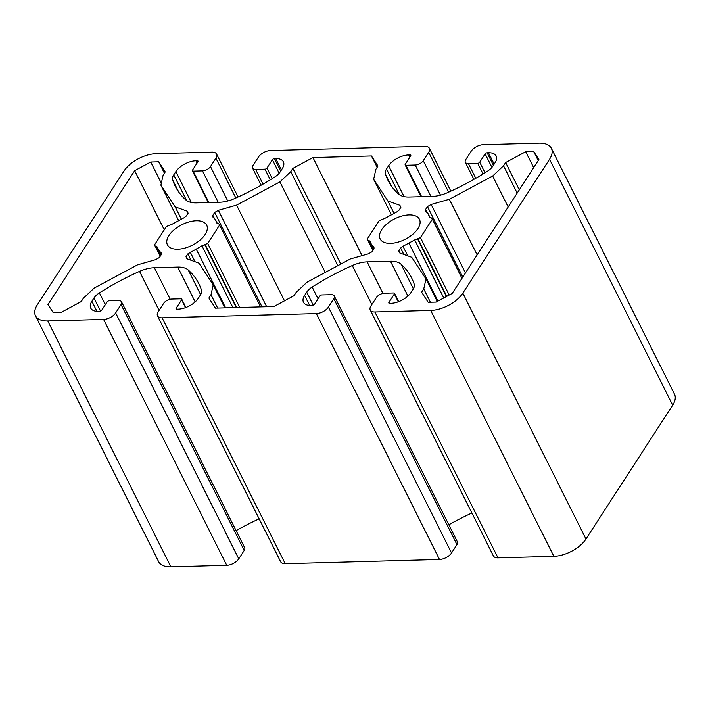 <?xml version="1.0" encoding="UTF-8"?>
<svg xmlns="http://www.w3.org/2000/svg" width="710" height="710" viewBox="0 0 710 710"><rect width="100%" height="100%" fill="white"/><g stroke="black" fill="none" stroke-linecap="round" stroke-linejoin="round"><path stroke-width="1.06" d="M381.731 229.632A21.957 11.502 153.4 0 1 401.984 216.017A21.957 11.502 153.4 0 1 419.441 219.301A21.957 11.502 153.4 0 1 417.897 228.638A21.957 11.502 153.4 0 1 397.635 242.243A21.957 11.502 153.4 0 1 380.178 238.959A21.957 11.502 153.4 0 1 381.731 229.632M168.971 235.471A21.957 11.502 153.4 0 1 189.233 221.866A21.957 11.502 153.4 0 1 206.69 225.15A21.957 11.502 153.4 0 1 205.137 234.477A21.957 11.502 153.4 0 1 184.884 248.092A21.957 11.502 153.4 0 1 167.427 244.808A21.957 11.502 153.4 0 1 168.971 235.471M551.368 148.31L674.5 394.201A25.826 13.534 153.4 0 1 672.681 405.179L585.963 539.014A25.826 13.534 153.4 0 1 553.853 556.329L498.003 557.865A9.683 5.076 153.4 0 1 493.406 555.93L370.274 310.039A9.683 5.076 153.4 0 1 370.957 305.921L376.371 297.552A6.461 3.381 153.4 0 1 384.403 293.23L393.713 292.973A1.615 0.843 153.4 0 1 394.476 293.292A1.615 0.843 153.4 0 1 394.361 293.976L388.947 302.345A1.615 0.843 -26.6 0 0 388.832 303.028A1.615 0.843 -26.6 0 0 389.595 303.356L390.926 303.321A16.144 8.458 -26.6 0 0 411.001 292.493L413.113 289.236A12.913 6.772 -26.6 0 0 414.223 284.248A161.436 84.588 -26.6 0 0 411.658 277.974A161.436 84.588 -26.6 0 0 401.035 264.182A25.826 13.534 -26.6 0 0 390.473 261.227L367.15 261.866A25.826 13.534 -26.6 0 0 352.302 265.522A161.436 84.588 -26.6 0 0 312.16 287.053A12.913 6.772 -26.6 0 0 306.729 292.156L304.617 295.422A16.144 8.458 -26.6 0 0 303.481 302.283A16.144 8.458 -26.6 0 0 311.14 305.513L312.471 305.469A1.615 0.843 -26.6 0 0 314.477 304.395L319.899 296.026A1.615 0.843 153.4 0 1 321.905 294.943L331.215 294.685A6.461 3.381 153.4 0 1 334.277 295.981A6.461 3.381 153.4 0 1 333.824 298.724L328.402 307.093A9.683 5.076 153.4 0 1 316.358 313.58L162.111 317.823A9.683 5.076 153.4 0 1 157.513 315.888A9.683 5.076 153.4 0 1 158.197 311.77L163.62 303.401A6.461 3.381 153.4 0 1 171.651 299.07L180.952 298.821A1.615 0.843 153.4 0 1 181.724 299.141A1.615 0.843 153.4 0 1 181.609 299.824L176.186 308.193A1.615 0.843 -26.6 0 0 176.071 308.877A1.615 0.843 -26.6 0 0 176.843 309.205L178.174 309.161A16.144 8.458 -26.6 0 0 198.241 298.342L200.353 295.085A12.913 6.772 -26.6 0 0 201.471 290.097A161.436 84.588 -26.6 0 0 198.906 283.822A161.436 84.588 -26.6 0 0 188.274 270.031A25.826 13.534 -26.6 0 0 177.722 267.067L154.389 267.714A25.826 13.534 -26.6 0 0 139.55 271.371A161.436 84.588 -26.6 0 0 99.4 292.902A12.913 6.772 -26.6 0 0 93.977 298.005L91.865 301.271A16.144 8.458 -26.6 0 0 90.729 308.131A16.144 8.458 -26.6 0 0 98.388 311.353L99.719 311.317A1.615 0.843 -26.6 0 0 101.725 310.234L107.139 301.874A1.615 0.843 153.4 0 1 109.154 300.791L118.455 300.534A6.461 3.381 153.4 0 1 121.525 301.83A6.461 3.381 153.4 0 1 121.064 304.572L115.65 312.933A9.683 5.076 153.4 0 1 103.607 319.429L47.756 320.964A25.826 13.534 153.4 0 1 35.5 315.799A25.826 13.534 153.4 0 1 37.319 304.821L124.037 170.986A25.826 13.534 153.4 0 1 156.147 153.671L211.997 152.135A9.683 5.076 153.4 0 1 216.594 154.07A9.683 5.076 153.4 0 1 215.911 158.188L210.488 166.557A6.461 3.381 153.4 0 1 202.465 170.879L193.155 171.137A1.615 0.843 153.4 0 1 192.392 170.817A1.615 0.843 153.4 0 1 192.499 170.125L197.921 161.765A1.615 0.843 -26.6 0 0 198.037 161.081A1.615 0.843 -26.6 0 0 197.273 160.753L195.942 160.788A16.144 8.458 -26.6 0 0 175.867 171.616L173.755 174.873A12.913 6.772 -26.6 0 0 172.637 179.861A161.436 84.588 -26.6 0 0 175.201 186.135A161.436 84.588 -26.6 0 0 185.834 199.927A25.826 13.534 -26.6 0 0 196.395 202.882L219.718 202.243A25.826 13.534 -26.6 0 0 234.557 198.587A161.436 84.588 -26.6 0 0 274.708 177.056A12.913 6.772 -26.6 0 0 280.13 171.953L282.243 168.687A16.144 8.458 -26.6 0 0 283.388 161.827A16.144 8.458 -26.6 0 0 275.72 158.596L274.397 158.632A1.615 0.843 -26.6 0 0 272.383 159.714L266.969 168.084A1.615 0.843 153.4 0 1 264.963 169.166L255.653 169.424A6.461 3.381 153.4 0 1 252.591 168.128A6.461 3.381 153.4 0 1 253.044 165.386L258.467 157.016A9.683 5.076 153.4 0 1 270.51 150.529L424.757 146.287A9.683 5.076 153.4 0 1 429.346 148.221A9.683 5.076 153.4 0 1 428.671 152.339L423.249 160.709A6.461 3.381 153.4 0 1 415.217 165.031L405.907 165.288A1.615 0.843 153.4 0 1 405.144 164.968A1.615 0.843 153.4 0 1 405.259 164.285L410.682 155.916A1.615 0.843 -26.6 0 0 410.788 155.233A1.615 0.843 -26.6 0 0 410.025 154.904L408.694 154.949A16.144 8.458 -26.6 0 0 388.627 165.767L386.515 169.024A12.913 6.772 -26.6 0 0 385.397 174.012A161.436 84.588 -26.6 0 0 387.962 180.287A161.436 84.588 -26.6 0 0 398.594 194.078A25.826 13.534 -26.6 0 0 409.146 197.034L432.479 196.395A25.826 13.534 -26.6 0 0 447.318 192.738A161.436 84.588 -26.6 0 0 487.468 171.208A12.913 6.772 -26.6 0 0 492.891 166.105L495.003 162.838A16.144 8.458 -26.6 0 0 496.139 155.978A16.144 8.458 -26.6 0 0 488.48 152.748L487.149 152.792A1.615 0.843 -26.6 0 0 485.143 153.875L479.72 162.235A1.615 0.843 153.4 0 1 477.715 163.318L468.405 163.575A6.461 3.381 153.4 0 1 465.343 162.279A6.461 3.381 153.4 0 1 465.796 159.537L471.218 151.168A9.683 5.076 153.4 0 1 483.261 144.68L539.112 143.145A25.826 13.534 153.4 0 1 551.368 148.31A25.826 13.534 153.4 0 1 549.549 159.288L462.831 293.123A25.826 13.534 153.4 0 1 430.721 310.439L374.871 311.974A9.683 5.076 153.4 0 1 370.274 310.039M471.91 513.002A161.436 84.588 -26.6 0 0 448.862 524.788M334.277 295.981L457.409 541.872A6.461 3.381 153.4 0 1 456.956 544.614L451.533 552.984A9.683 5.076 153.4 0 1 439.49 559.471L285.242 563.713A9.683 5.076 153.4 0 1 280.654 561.779L157.513 315.888M259.159 518.85A161.436 84.588 -26.6 0 0 236.102 530.636M121.525 301.83L244.657 547.721A6.461 3.381 153.4 0 1 244.204 550.463L238.782 558.832A9.683 5.076 153.4 0 1 226.738 565.32L170.888 566.855A25.826 13.534 153.4 0 1 158.632 561.69L35.5 315.799M187.857 253.896L201.951 245.775L207.684 243.45L219.612 225.043L218.831 223.836L216.736 222.958L215.441 219.674L212.92 217.056L212.84 215.334L214.713 212.441L218.387 210.302L236.563 205.128L279.917 181.875L290.772 171.66L292.884 168.394L312.959 157.576L371.463 155.969L377.986 166.06L375.874 169.317L373.646 179.293L387.891 200.965L399.89 205.314L400.875 207.329L399.002 210.213L396.659 212.006L384.909 218.334L379.175 220.659L367.256 239.066L368.037 240.273L370.132 241.151L371.428 244.435L373.948 247.053L374.019 248.775L372.155 251.659L368.481 253.807L350.305 258.981L306.951 282.234L296.097 292.449L293.984 295.715L273.909 306.534L215.405 308.14L208.882 298.049L210.994 294.792L213.222 284.817L198.969 263.144L186.978 258.795L185.993 256.78L187.857 253.896L191.052 260.268M150.733 162.031L158.712 161.818L165.235 171.909L163.114 175.166L160.886 185.141L175.139 206.814L187.138 211.163L188.123 213.177L186.251 216.062L183.908 217.846L172.157 224.182L166.424 226.508L154.496 244.906L155.286 246.121L157.371 247L158.667 250.284L161.197 252.902L161.268 254.624L159.395 257.508L155.721 259.647L137.554 264.83L94.19 288.082L83.336 298.298L81.224 301.555L61.158 312.382L53.179 312.595L47.96 304.528L134.669 170.693L150.733 162.031L161.321 183.189M436.135 302.078L428.157 302.291L421.633 292.2L423.746 288.943L425.982 278.968L411.729 257.295L399.73 252.946L398.745 250.932L400.617 248.047L402.961 246.255L414.711 239.927L420.444 237.602L432.363 219.195L431.582 217.988L429.488 217.109L428.201 213.825L425.672 211.207L425.601 209.485L427.473 206.601L431.147 204.462L449.315 199.279L492.678 176.027L503.532 165.812L505.644 162.546L525.711 151.727L533.689 151.505L538.908 159.581L452.199 293.416L436.135 302.078M164.4 173.187L158.712 161.818M178.529 220.375L160.886 185.141M181.281 219.079L175.139 206.814M160.194 256.283L154.496 244.906M160.291 256.124L155.286 246.121M160.566 255.706L155.765 246.104M161.028 254.988L158.667 250.284M164.276 229.818L134.669 170.693M195.01 261.706L190.209 252.103M225.629 307.856L196.279 249.245M232.942 307.661L201.951 245.775M236.252 307.572L204.799 244.764M236.732 307.554L205.279 244.746M239.749 307.474L207.684 243.45M260.597 306.897L219.612 225.043M217.216 223.224L215.441 219.674M214.562 218.76L212.84 215.334M261.999 306.862L214.713 212.441M266.676 306.729L218.387 210.302M284.488 300.827L236.563 205.128M325.26 272.418L279.917 181.875M337.845 265.664L290.772 171.66M340.8 264.084L292.884 168.394M362.056 255.636L312.959 157.576M377.161 167.338L371.463 155.969M391.29 214.526L373.646 179.293M394.041 213.24L387.891 200.965M372.945 250.435L367.256 239.066M373.052 250.275L368.037 240.273M373.327 249.858L368.517 240.264M373.788 249.148L371.428 244.435M217.65 308.078L210.994 294.792M224.777 307.883L213.222 284.817M187.005 258.804L185.993 256.78M430.402 302.229L423.746 288.943M437.253 301.475L425.982 278.968M399.757 252.955L398.745 250.932M403.812 254.42L400.617 248.047M407.771 255.857L402.961 246.255M437.937 301.102L409.04 243.397M443.768 297.96L414.711 239.927M446.412 296.531L417.56 238.915M446.794 296.327L418.039 238.897M449.199 295.032L420.444 237.602M461.97 278.32L432.363 219.195M429.976 217.375L428.201 213.825M427.313 212.911L425.601 209.485M462.769 277.095L427.473 206.601M465.449 272.959L431.147 204.462M477.164 254.881L449.315 199.279M508.183 207L492.678 176.027M517.191 193.102L503.532 165.812M519.303 189.836L505.644 162.546M533.68 167.649L525.711 151.727M538.242 160.602L533.689 151.505M448.613 192.161L428.671 152.339M440.502 195.161L423.249 160.709M430.943 196.439L415.217 165.031M421.633 196.697L405.907 165.288M410.593 156.049L410.025 154.904M409.839 157.221L408.694 154.949M404.079 196.635L388.627 165.767M399.366 194.7L386.515 169.024M391.45 186.1L385.397 174.012M494.178 164.125L488.48 152.748M493.415 165.297L487.149 152.792M491.923 167.4L485.143 153.875M485.001 172.77L479.72 162.235M483.048 173.968L477.715 163.318M475.78 178.29L468.405 163.575M672.681 405.179L549.549 159.288M585.963 539.014L462.831 293.123M553.853 556.329L430.721 310.439M498.003 557.865L374.871 311.974M398.283 301.803L394.361 293.976M389.453 303.347L388.947 302.345M413.371 288.819L401.035 264.182M407.922 296.061L390.473 261.227M382.938 293.408L367.15 261.866M371.845 304.546L352.302 265.522M318.071 298.857L312.16 287.053M313.305 305.282L306.729 292.156M309.658 305.486L304.617 295.422M456.956 544.614L333.824 298.724M451.533 552.984L328.402 307.093M439.49 559.471L316.358 313.58M285.242 563.713L162.111 317.823M185.532 307.652L181.609 299.824M176.692 309.196L176.186 308.193M200.61 294.668L188.274 270.031M195.161 301.901L177.722 267.067M170.187 299.256L154.389 267.714M159.093 310.394L139.55 271.371M105.311 304.696L99.4 292.902M100.554 311.131L93.977 298.005M96.906 311.326L91.865 301.271M244.204 550.463L121.064 304.572M238.782 558.832L115.65 312.933M226.738 565.32L103.607 319.429M170.888 566.855L47.756 320.964M235.853 198.01L215.911 158.188M227.75 201.01L210.488 166.557M218.192 202.288L202.465 170.879M208.882 202.545L193.155 171.137M197.841 161.889L197.273 160.753M197.078 163.069L195.942 160.788M191.327 202.483L175.867 171.616M186.615 200.548L173.755 174.873M178.689 191.948L172.637 179.861M281.417 169.965L275.72 158.596M280.654 171.145L274.397 158.632M279.163 173.249L272.383 159.714M272.241 178.609L266.969 168.084M270.297 179.816L264.963 169.166M263.019 184.138L255.653 169.424M450.841 191.15L429.346 148.221M421.039 196.714L405.144 164.968M473.898 179.364L465.343 162.279M398.665 301.661L394.476 293.292M185.913 307.51L181.724 299.141M238.09 196.998L216.594 154.07M208.287 202.554L192.392 170.817M261.138 185.212L252.591 168.128"/></g></svg>
